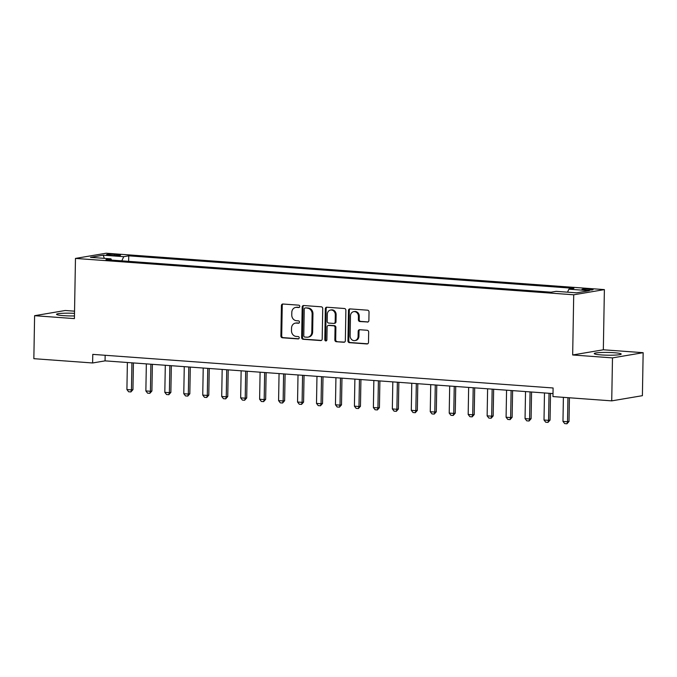 <?xml version="1.0" encoding="UTF-8"?>
<svg xmlns="http://www.w3.org/2000/svg" width="677" height="677" viewBox="0 0 677 677"><rect width="100%" height="100%" fill="white"/><g stroke="black" fill="none" stroke-linecap="round" stroke-linejoin="round"><path stroke-width="1.02" d="M299.776 306.427A1.185 1.041 -99.6 0 0 298.752 305.166L282.935 304.015A1.701 1.481 -99.6 0 0 281.412 305.589L280.887 335.97A1.701 1.481 -99.6 0 0 282.343 337.772L298.159 338.923A1.185 1.041 -99.6 0 0 298.202 336.562L296.154 336.41A5.433 4.747 -99.6 0 1 291.482 330.664L291.533 328.133A5.433 4.747 -99.6 0 1 295.384 323.124A5.433 4.747 -99.6 0 1 296.391 323.081L298.439 323.225A1.185 1.041 -99.6 0 0 298.472 320.864L296.433 320.712A5.433 4.747 -99.6 0 1 291.762 314.966L291.804 312.435A5.433 4.747 -99.6 0 1 295.663 307.426A5.433 4.747 -99.6 0 1 296.661 307.383L298.709 307.527A1.185 1.041 -99.6 0 0 299.776 306.427M614.183 352.725A13.481 1.371 1 0 0 594.237 353.589A13.481 1.371 1 0 0 601.252 354.917A13.481 1.371 1 0 0 621.198 354.054A13.481 1.371 1 0 0 614.183 352.725M74.504 313.349A13.481 1.371 1 0 0 56.546 314.331A13.481 1.371 1 0 0 63.57 315.66A13.481 1.371 1 0 0 74.462 315.939M590.183 289.071A5.534 0.567 1 0 0 582 289.417A5.534 0.567 1 0 0 584.877 289.968A5.534 0.567 1 0 0 593.06 289.612A5.534 0.567 1 0 0 590.183 289.071M367.357 322.091A1.701 1.481 -99.6 0 0 368.88 320.509L369.024 311.987A1.701 1.481 -99.6 0 0 367.569 310.193L350.001 308.907A1.701 1.481 -99.6 0 0 348.486 310.489L347.953 340.87A1.701 1.481 -99.6 0 0 349.408 342.664L366.976 343.95A1.701 1.481 -99.6 0 0 368.5 342.367L368.677 332.077A1.701 1.481 -99.6 0 0 367.222 330.274L359.699 329.724A1.701 1.481 -99.6 0 0 358.184 331.307L358.091 336.41A4.536 3.969 -99.6 0 1 354.866 340.599A4.536 3.969 -99.6 0 1 350.127 335.834L350.474 315.829A4.536 3.969 -99.6 0 1 353.699 311.648A4.536 3.969 -99.6 0 1 358.438 316.413L358.387 319.747A1.701 1.481 -99.6 0 0 359.842 321.541L367.975 321.99M572.666 354.976L612.482 357.888L611.729 400.869L642.397 395.681L643.15 352.692L603.334 349.781L604.383 289.604L573.715 294.791L572.666 354.976L603.334 349.781M74.546 311.175L65.271 310.498L34.603 315.694L74.411 318.605L75.469 258.419L573.715 294.791M34.603 315.694L33.85 358.683L92.622 362.974L105.062 360.866L553.007 393.574M611.729 400.869L552.957 396.578L553.101 387.98L92.774 354.376L92.622 362.974M322.726 308.61A1.701 1.481 -99.6 0 0 321.27 306.808L303.702 305.53A1.701 1.481 -99.6 0 0 302.179 307.104L301.654 337.484A1.701 1.481 -99.6 0 0 303.11 339.287L320.678 340.565A1.701 1.481 -99.6 0 0 322.193 338.991L322.726 308.61M326.847 307.223L344.415 308.5A1.701 1.481 -99.6 0 1 345.879 310.294L345.346 340.675A1.701 1.481 -99.6 0 1 343.831 342.257L336.308 341.707A1.701 1.481 -99.6 0 1 334.853 339.913L335.064 327.592A1.701 1.481 -99.6 0 0 333.609 325.798L328.616 325.434A1.701 1.481 -99.6 0 0 327.101 327.008L326.881 339.837A1.185 1.041 -99.6 0 1 324.791 339.685L325.332 308.797A1.701 1.481 -99.6 0 1 326.847 307.223M109.31 255.229L112.644 255.466A5.357 0.55 1 0 0 120.574 255.127A5.357 0.55 1 0 0 117.781 254.603L114.447 254.357A5.357 0.55 1 0 0 106.517 254.696A5.357 0.55 1 0 0 109.31 255.229M604.383 289.604L106.137 253.223L75.469 258.419M111.603 260.103L110.96 258.842L105.942 259.689L551.112 292.193L556.122 291.338L576.601 292.836L589.362 290.678L568.892 289.181L573.901 288.334L128.74 255.83L123.73 256.676L121.801 260.848M110.96 258.842L90.481 257.345L103.251 255.187L123.73 256.676M612.482 357.888L643.15 352.692M105.155 355.281L105.062 360.866M128.647 261.347L128.74 255.83M567.512 292.176L568.892 289.181M104.309 258.36L103.251 255.187M299.293 307.375L297.491 307.24A5.433 4.747 -99.6 0 0 296.492 307.29L295.663 307.426M295.384 323.124L296.213 322.988A5.433 4.747 -99.6 0 1 297.22 322.937L299.022 323.064M283.054 304.024A1.701 1.481 -99.6 0 0 282.241 305.454L281.708 335.834A1.701 1.481 -99.6 0 0 283.172 337.628L298.743 338.762M303.821 305.539A1.701 1.481 -99.6 0 0 303.008 306.969L302.484 337.349A1.701 1.481 -99.6 0 0 303.939 339.143L321.389 340.421M305.293 308.01A1.185 1.041 -99.6 0 0 304.235 309.118L303.77 335.784A1.185 1.041 -99.6 0 0 304.794 337.044L306.952 337.197A5.433 4.747 -99.6 0 0 307.95 337.154A5.433 4.747 -99.6 0 0 311.809 332.145L312.122 313.916A5.433 4.747 -99.6 0 0 307.451 308.17L306.122 307.874A1.185 1.041 -99.6 0 0 305.699 307.942M307.95 337.154L308.78 337.011A5.433 4.747 -99.6 0 0 312.639 332.009L311.809 332.145M306.122 307.874L308.28 308.027A5.433 4.747 -99.6 0 1 312.952 313.781L312.639 332.009M344.534 342.105L336.308 341.707M328.311 325.442L329.132 325.307A1.701 1.481 -99.6 0 1 329.445 325.29L334.438 325.654A1.701 1.481 -99.6 0 1 335.894 327.448L335.682 339.769A1.701 1.481 -99.6 0 0 337.138 341.572M326.974 307.231A1.701 1.481 -99.6 0 0 326.162 308.661L325.62 339.541A1.185 1.041 -99.6 0 0 326.432 340.759M335.293 314.805A4.536 3.969 -99.6 0 0 330.545 310.041A4.536 3.969 -99.6 0 0 327.321 314.221L327.203 321.27A1.701 1.481 -99.6 0 0 328.658 323.064L333.651 323.428A1.701 1.481 -99.6 0 0 335.166 321.854L335.293 314.805L336.122 314.67A4.536 3.969 -99.6 0 0 331.375 309.897L330.545 310.041M334.48 323.293A1.701 1.481 -99.6 0 0 335.995 321.71L335.166 321.854M336.122 314.67L335.995 321.71M353.699 311.648L354.528 311.505A4.536 3.969 -99.6 0 1 359.267 316.269L359.216 319.603A1.701 1.481 -99.6 0 0 360.672 321.397L368.068 321.939M354.866 340.599L355.696 340.455A4.536 3.969 -99.6 0 0 358.92 336.274L358.091 336.41M359.825 329.733A1.701 1.481 -99.6 0 0 359.013 331.163L358.92 336.274M350.119 308.915A1.701 1.481 -99.6 0 0 349.315 310.345L348.782 340.726A1.701 1.481 -99.6 0 0 350.237 342.528L367.687 343.798M127.378 362.5L126.912 389.563L131.456 389.893L131.93 362.83M132.954 389.639L130.906 391.941L131.456 389.893L132.954 389.639L133.42 362.94M130.906 391.941L128.63 391.771L126.912 389.563M146.342 363.879L145.868 390.942L150.421 391.272L150.895 364.218M151.91 391.018L149.862 393.32L150.421 391.272L151.91 391.018L152.376 364.319M149.862 393.32L147.586 393.159L145.868 390.942M165.298 365.267L164.824 392.33L169.377 392.66L169.851 365.597M170.866 392.406L168.827 394.708L169.377 392.66L170.866 392.406L171.332 365.707M168.827 394.708L166.55 394.539L164.824 392.33M184.262 366.646L183.789 393.709L188.333 394.039L188.807 366.985M189.831 393.794L187.783 396.087L188.333 394.039L189.831 393.794L190.296 367.086M187.783 396.087L185.506 395.927L183.789 393.709M203.218 368.034L202.745 395.097L207.297 395.427L207.771 368.364M208.787 395.173L206.739 397.475L207.297 395.427L208.787 395.173L209.252 368.474M206.739 397.475L204.462 397.306L202.745 395.097M222.174 369.422L221.709 396.477L226.253 396.815L226.727 369.752M227.751 396.561L225.703 398.855L226.253 396.815L227.751 396.561L228.217 369.862M225.703 398.855L223.427 398.694L221.709 396.477M241.139 370.801L240.665 397.864L245.218 398.194L245.683 371.131M246.707 397.941L244.659 400.242L245.218 398.194L246.707 397.941L247.173 371.241M244.659 400.242L242.383 400.073L240.665 397.864M260.095 372.189L259.621 399.244L264.174 399.582L264.648 372.519M265.663 399.328L263.615 401.63L264.174 399.582L265.663 399.328L266.129 372.629M263.615 401.63L261.347 401.461L259.621 399.244M279.059 373.569L278.585 400.632L283.13 400.962L283.604 373.899M284.628 400.708L282.58 403.01L283.13 400.962L284.628 400.708L285.093 374.009M282.58 403.01L280.303 402.849L278.585 400.632M298.015 374.956L297.541 402.02L302.094 402.35L302.568 375.286M303.584 402.096L301.536 404.397L302.094 402.35L303.584 402.096L304.049 375.397M301.536 404.397L299.259 404.228L297.541 402.02M316.971 376.336L316.498 403.399L321.05 403.729L321.524 376.674M322.54 403.484L320.5 405.777L321.05 403.729L322.54 403.484L323.014 376.776M320.5 405.777L318.224 405.616L316.498 403.399M335.936 377.724L335.462 404.787L340.015 405.117L340.48 378.054M341.504 404.863L339.456 407.165L340.015 405.117L341.504 404.863L341.97 378.164M339.456 407.165L337.18 406.995L335.462 404.787M354.892 379.103L354.418 406.166L358.971 406.505L359.445 379.442M360.46 406.251L358.412 408.544L358.971 406.505L360.46 406.251L360.926 379.552M358.412 408.544L356.144 408.383L354.418 406.166M373.848 380.491L373.382 407.554L377.927 407.884L378.401 380.821M379.425 407.63L377.377 409.932L377.927 407.884L379.425 407.63L379.89 380.931M377.377 409.932L375.1 409.763L373.382 407.554M392.812 381.879L392.338 408.933L396.891 409.272L397.365 382.209M398.381 409.018L396.333 411.32L396.891 409.272L398.381 409.018L398.846 382.319M396.333 411.32L394.056 411.151L392.338 408.933M411.768 383.258L411.294 410.321L415.847 410.651L416.321 383.588M417.337 410.397L415.297 412.699L415.847 410.651L417.337 410.397L417.802 383.698M415.297 412.699L413.021 412.53L411.294 410.321M430.733 384.646L430.259 411.709L434.803 412.039L435.277 384.976M436.301 411.785L434.253 414.087L434.803 412.039L436.301 411.785L436.767 385.086M434.253 414.087L431.977 413.918L430.259 411.709M449.689 386.025L449.215 413.088L453.768 413.419L454.242 386.364M455.257 413.165L453.209 415.466L453.768 413.419L455.257 413.165L455.723 386.465M453.209 415.466L450.933 415.306L449.215 413.088M468.645 387.413L468.179 414.476L472.724 414.806L473.198 387.743M474.222 414.552L472.174 416.854L472.724 414.806L474.222 414.552L474.687 387.853M472.174 416.854L469.897 416.685L468.179 414.476M487.609 388.793L487.135 415.856L491.688 416.186L492.154 389.131M493.178 415.94L491.13 418.234L491.688 416.186L493.178 415.94L493.643 389.233M491.13 418.234L488.853 418.073L487.135 415.856M506.565 390.18L506.091 417.244L510.644 417.574L511.118 390.511M512.134 417.32L510.086 419.622L510.644 417.574L512.134 417.32L512.599 390.621M510.086 419.622L507.818 419.452L506.091 417.244M525.53 391.568L525.056 418.623L529.6 418.961L530.074 391.898M531.098 418.708L529.05 421.001L529.6 418.961L531.098 418.708L531.563 392.008M529.05 421.001L526.774 420.84L525.056 418.623M544.486 392.948L544.012 420.011L548.565 420.341L549.039 393.278M550.054 420.087L548.006 422.389L548.565 420.341L550.054 420.087L550.519 393.388M548.006 422.389L545.73 422.22L544.012 420.011M563.391 397.34L562.968 421.39L567.521 421.729L567.944 397.678M569.01 421.475L566.971 423.777L567.521 421.729L569.01 421.475L569.425 397.78M566.971 423.777L564.694 423.607L562.968 421.39M114.43 255.559L114.447 254.357M117.764 255.559L117.781 254.603M297.491 307.24L296.661 307.383M298.862 323.157L298.439 323.225M297.22 322.937L296.391 323.081M298.591 338.847L298.159 338.923M283.172 337.628L282.343 337.772M281.708 335.834L280.887 335.97M282.241 305.454L281.412 305.589M299.141 307.46L298.709 307.527M321.287 340.463L320.678 340.565M303.939 339.143L303.11 339.287M302.484 337.349L301.654 337.484M303.008 306.969L302.179 307.104M312.952 313.781L312.122 313.916M308.28 308.027L307.451 308.17M344.441 342.156L343.831 342.257M335.682 339.769L334.853 339.913M335.894 327.448L335.064 327.592M334.438 325.654L333.609 325.798M329.445 325.29L328.616 325.434M325.62 339.541L324.791 339.685M326.162 308.661L325.332 308.797M360.672 321.397L359.842 321.541M359.216 319.603L358.387 319.747M359.267 316.269L358.438 316.413M359.013 331.163L358.184 331.307M367.594 343.84L366.976 343.95M350.237 342.528L349.408 342.664M348.782 340.726L347.953 340.87M349.315 310.345L348.486 310.489M305.902 307.883L305.082 308.018M334.793 323.276L333.964 323.42"/></g></svg>
